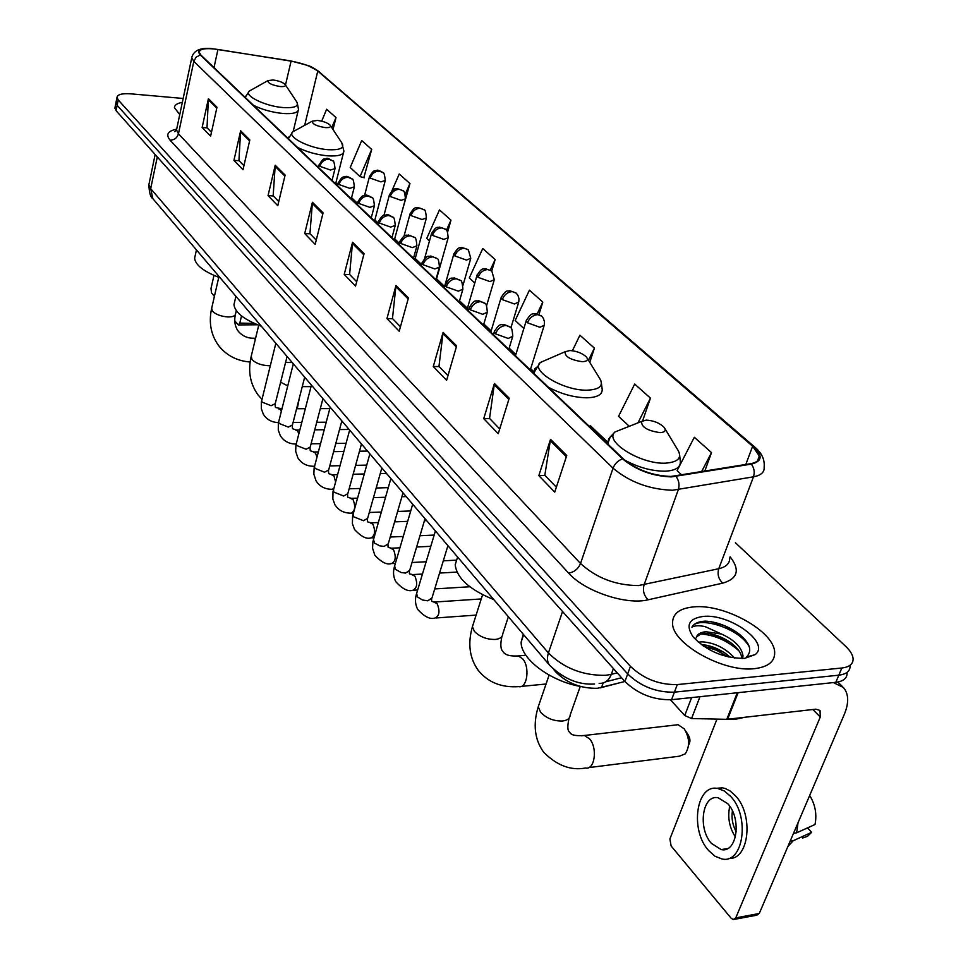 <?xml version="1.0" encoding="UTF-8"?>
<svg xmlns="http://www.w3.org/2000/svg" width="968" height="968" viewBox="0 0 968 968"><rect width="100%" height="100%" fill="white"/><g stroke="black" fill="none" stroke-linecap="round" stroke-linejoin="round"><path stroke-width="1.45" d="M115.059 107.315L116.087 110.703L624.929 681.496L597.389 688.284C580.909 688.623 567.042 683.19 555.789 671.974L553.575 669.36M114.877 108.21L116.1 101.942L117.14 105.318L627.675 673.946L624.929 681.496C638.021 694.068 653.557 700.142 671.562 699.707L835.808 682.331C843.515 681.327 847.278 678.144 847.097 672.772M183.158 98.47L131.128 93.86C122.174 93.23 117.455 94.428 116.983 97.453L118.205 99.922L630.434 666.359C643.623 678.87 659.232 684.945 677.285 684.582L841.845 668.005L838.82 675.18C846.528 674.2 850.291 671.042 850.098 665.694C850.291 671.042 846.528 674.2 838.82 675.18L674.418 692.156L838.82 675.18L835.808 682.331M630.434 666.359L627.675 673.946C640.816 686.494 656.389 692.556 674.418 692.156C656.389 692.556 640.816 686.494 627.675 673.946L117.14 105.318L115.93 102.838L116.983 97.453M754.677 668.634C768.302 666.928 774.969 661.483 774.666 652.299C774.303 631.233 724.245 603.633 693.754 606.888C679.584 608.231 672.518 613.664 672.554 623.21C671.961 643.635 723.761 672.784 754.677 668.634C768.302 666.928 774.969 661.483 774.666 652.299C774.303 631.233 724.245 603.633 693.754 606.888C679.584 608.231 672.518 613.664 672.554 623.21C671.961 643.635 723.761 672.784 754.677 668.634M670.921 476.45C652.529 475.76 636.654 469.891 623.295 458.856L200.848 55.007L199.166 52.199C199.868 48.727 206.123 47.807 217.945 49.453L291.09 61.141C302.984 63.295 311.877 66.61 317.77 71.075L752.632 446.236L759.299 455.988C759.674 459.994 756.819 462.559 750.72 463.672L670.921 476.45M671.417 476.909L751.325 464.108C762.324 461.397 762.978 455.432 753.273 446.224L318.291 71.136L307.836 65.473L290.957 60.948L210.988 48.497C199.965 48.182 196.395 50.336 200.291 54.958L622.581 458.868C636.279 470.194 652.553 476.208 671.417 476.909M211.472 132.301L207.007 127.715L208.398 98.688L202.143 127.473L210.601 136.222L216.977 107.23L208.398 98.688M207.164 127.873L202.143 127.473M243.924 165.709L238.927 160.567L240.645 130.789L233.941 160.361L243.004 169.727L249.829 139.949L240.645 130.789M239.084 160.724L233.941 160.361M278.76 201.55L273.157 195.778L275.227 165.238L268.039 195.621L277.78 205.688L285.112 175.063L275.227 165.238M273.315 195.947L268.039 195.621M316.246 240.112L309.941 233.639L312.434 202.276L304.702 233.53L315.181 244.372L323.082 212.875L312.434 202.276M310.111 233.796L304.702 233.53M556.346 487.17L544.815 475.3L550.526 439.351L538.813 475.639L554.737 492.107L566.752 455.492L550.526 439.351M544.984 475.469L538.813 475.639M499.73 428.909L489.554 418.442L494.418 383.485L483.722 418.66L498.254 433.688L509.216 398.211L494.418 383.485M489.723 418.612L483.722 418.66M447.966 375.644L438.964 366.388L443.102 332.387L433.277 366.509L446.611 380.291L456.654 345.879L443.102 332.387M439.133 366.557L433.277 366.509M400.45 326.76L392.476 318.545L395.985 285.463L386.946 318.581L399.203 331.262L408.448 297.878L395.985 285.463M392.645 318.726L386.946 318.581M356.684 281.724L349.605 274.44L352.57 242.242L344.221 274.392L355.534 286.104L364.065 253.689L352.57 242.242M349.763 274.609L344.221 274.392M182.335 102.378C177.12 103.286 174.494 105.076 174.458 107.726L179.758 114.563L174.458 107.726C174.494 105.076 177.12 103.286 182.335 102.378M841.845 668.005C849.565 667.049 853.316 663.903 853.098 658.591C852.711 654.767 850.243 650.702 845.705 646.382L735.426 542.745M401.732 212.694L409.936 183.545L399.239 174.01L391.955 190.696M363.835 177.628L371.7 149.435L361.717 140.529L350.21 167.5L360.036 176.612L364.367 177.773M333.016 129.543L335.993 117.576L326.652 109.251L321.679 121.157M538.995 314.406L542.806 302.089L529.436 290.17L515.17 320.469L523.845 328.515M589.766 362.359L594.413 348.129L579.917 335.206L572.403 350.719M642.655 420.729L650.448 398.126L634.693 384.066L618.552 416.349L629.285 426.295M704.728 471.234L711.516 452.613L694.322 437.27L677.298 470.23M447.627 232.042L450.979 220.159L439.484 209.911L426.731 238.455L429.465 240.996M491.756 271.028L495.144 259.569L482.766 248.522L469.298 277.925L474.78 283.019M495.144 259.569L490.352 269.951M542.806 302.089L537.228 313.85M594.413 348.129L588.471 360.265M650.448 398.126L637.972 422.859M677.128 470.666L681.799 474.998M711.516 452.613L701.534 471.755M450.979 220.159L446.466 230.19M388.253 199.178L387.49 202.07M409.936 183.545L405.241 194.217M371.7 149.435L360.036 176.612M335.993 117.576L331.758 127.631M716.973 719.103L669.904 838.917L671.114 845.984L731.142 918.221L733.248 919.576L735.753 917.882L820.271 716.998L820.029 710.427L815.806 709.169L726.786 719.333L736.466 719.055L744.404 717.361M698.267 642.183L702.102 641.832C714.565 642.679 725.443 648.112 734.724 658.119M701.376 644.676C709.254 645.075 717.324 648.003 725.576 653.46L730.429 657.405M755.149 654.634C770.843 643.006 729.533 613.264 703.191 616.447C688.72 618.491 685.392 625.34 693.221 636.992C707.003 651.21 724.112 658.337 744.549 658.373L755.149 654.634L746.534 657.018C752.838 650.363 749.764 642.256 737.338 632.685C726.871 625.655 716.272 621.807 705.515 621.129L704.051 621.214C697.819 621.771 693.778 623.767 691.926 627.228C694.467 625.534 698.835 625.316 705.019 626.574L721.511 634.04L705.95 631.729C700.239 632.285 696.984 634.355 696.186 637.924M721.511 634.04C734.47 639.981 741.633 647.241 743 655.82L742.601 658.494M696.44 636.968L701.11 633.725L705.345 633.302C713.44 633.641 721.753 636.654 730.295 642.353C737.592 647.749 741.452 653.134 741.875 658.518M691.926 627.228C696.803 615.333 739.37 627.712 749.401 647.011M700.324 633.931C714.348 634.899 727.222 640.526 738.959 650.823M703.3 646.043L716.393 650.23L728.384 656.97M711.54 621.795L723.882 625.449L735.571 631.463M709.81 633.689L729.243 641.627M706.471 645.22L723.846 652.311M670.449 699.803L684.751 715.509L691.624 697.589M833.375 682.585L843.406 687.474C848.73 693.802 849.069 702.683 844.399 714.154L759.275 913.502L756.758 915.196L734.579 919.334M737.301 692.749L726.786 719.333L691.563 718.534L684.751 715.509M711.468 843.443L721.233 849.589C737.047 853.389 741.984 818.359 727.621 803.573L718.183 797.777C702.381 794.171 697.444 828.366 711.468 843.443M802.46 838.07L807.481 836.352L811.632 832.323L807.893 828.269L806.054 828.56M728.783 858.374C749.147 860.322 753.999 814.657 735.317 795.623L730.029 790.941L725.359 788.557L722.539 787.843L715.993 788.315M730.562 796.301L724.366 791.013L717.808 788.496C696.331 783.644 689.615 829.939 708.6 850.533L715.037 856.244L721.959 858.967C743.472 864.182 750.2 816.339 730.562 796.301M809.696 795.43C815.262 804.614 817.04 814.306 815.008 824.506L796.64 832.819L793.518 833.315M796.64 832.819L798.043 822.703M787.928 846.407L793.264 840.708L811.632 832.323M790.142 841.216L793.264 840.708M732.413 810.942C731.312 818.25 732.595 825.208 736.261 831.827M729.751 806.32C727.404 817.149 729.279 827.386 735.402 837.03M588.689 767.612L679.379 756.202L685.259 753.842C690.015 746.255 689.676 737.918 684.243 728.844L678.108 724.717L674.974 725.068M646.273 420.1L641.615 421.419C641.24 427.009 647.386 430.748 660.031 432.635C664.968 432.321 666.359 430.579 664.181 427.396C659.752 423.04 653.787 420.596 646.273 420.1M523.252 634.234L521.147 642.111C520.481 658.543 549.945 681.061 580.352 686.445M599.991 687.909L617.052 683.517M685.683 731.034L688.151 734.821C690.378 738.536 690.523 741.948 688.575 745.058M569.91 350.525L565.094 351.747C564.755 356.587 570.442 359.89 582.155 361.681C587.007 361.512 588.484 360.011 586.572 357.18C582.627 353.332 577.073 351.118 569.91 350.525M457.477 557.374L455.19 564.804C456.848 578.211 469.734 589.814 493.837 599.64M317.371 120.431L312.289 121.169C312.119 123.977 316.439 126.118 325.248 127.594C329.652 127.824 331.298 127.026 330.149 125.187C327.571 122.791 323.312 121.206 317.371 120.431M234.679 301.641L233.978 304.618C234.909 312.446 244.021 319.634 261.312 326.204M272.976 79.981L267.906 80.622C267.761 83.139 271.851 85.111 280.175 86.539C284.495 86.817 286.141 86.128 285.112 84.446C282.741 82.256 278.687 80.767 272.976 79.981M195.161 255.721L194.616 258.178C195.463 265.22 203.982 271.766 220.196 277.84M257.524 324.776L238.576 324.921M213.976 275.408L210.988 288.5L211.52 292.893L214.4 296.353M234.776 320.88L238.382 324.921L239.822 323.094L241.516 315.943M603.185 682.96L601.527 687.558M149.193 183.242L148.878 184.743L150.681 188.663L548.42 652.964C563.872 668.247 582.942 675.688 605.629 675.313L611.304 674.357L613.397 668.561M562.541 611.522L548.42 652.964C546.823 657.925 547.198 661.991 549.534 665.137L549.957 665.645M671.562 699.707L677.285 684.582M116.087 110.703L118.205 99.922M599.156 683.469L599.712 683.36C605.048 683.42 608.92 680.419 611.304 674.357L617.221 672.845M594.582 684.013C578.38 685.041 563.364 678.762 549.534 665.137L152.859 198.646L150.681 188.663L157.288 156.925M155.146 154.517L148.878 184.743C149.217 192.777 150.548 197.411 152.859 198.646L153.283 199.154M730.114 556.769C740.266 569.898 737.822 578.683 722.757 583.135L648.136 599.785C626.284 605.375 584.454 591.279 568.615 573.092L170.102 140.178C174.361 140.07 177.156 137.928 178.463 133.753L580.522 563.509C596.433 578.041 615.733 585.386 638.432 585.567L718.752 568.724C726.29 566.946 729.933 563.34 729.678 557.919M170.102 140.178C165.552 134.673 167.706 131.007 176.563 129.192M176.805 128.526L176.503 129.954L178.463 133.753L193.818 61.359L191.749 57.838L192.039 56.507M753.273 446.224L754.943 447.24C761.768 452.939 764.829 459.558 764.151 467.108C764.599 472.142 761.042 475.385 753.479 476.825L672.578 490.256C649.528 489.469 629.672 482.112 613.034 468.185C614.849 463.611 618.032 460.502 622.581 458.868M676.1 476.486C678.991 480.576 679.717 484.98 678.302 489.711L644.083 584.805C642.546 590.637 643.901 595.635 648.136 599.785M318.291 71.136L754.568 446.926M722.757 583.135C718.522 579.166 717.191 574.363 718.752 568.724L753.479 476.825C754.919 472.263 754.205 468.028 751.325 464.108M200.291 54.958L196.117 57.185L193.818 61.359L613.034 468.185L580.522 563.509C578.114 569.027 574.145 572.221 568.615 573.092M317.77 71.075L304.678 125.332M291.09 61.141L285.487 85.015M217.945 49.453L214.001 67.591M752.632 446.236L745.796 464.483M608.11 442.606L590.214 425.521M533.937 371.797L530.682 368.699M515.847 354.53L509.156 348.141M491.139 330.947L483.831 323.965M467.399 308.284L459.534 300.77M444.59 286.504L436.568 278.844M421.576 264.53L415.236 258.48M399.397 243.355L394.678 238.854M378.064 222.991L374.87 219.942M357.543 203.401L351.565 197.702M337.771 184.537L335.908 182.758M352.376 243.367L363.786 254.753M395.767 286.625L408.145 298.967M442.86 333.585L456.327 347.004M494.152 384.719L508.865 399.385M550.223 440.621L566.353 456.702M312.265 203.377L322.816 213.904M275.069 166.302L284.87 176.067M240.5 131.829L249.611 140.917M208.265 99.704L216.772 108.174M812.793 709.508L820.271 716.998M738.136 692.665L727.597 719.297M735.753 917.882L759.275 913.502M699.985 696.694L691.563 718.534M580.243 686.433L570.176 714.977C570.007 718.329 567.502 720.337 562.662 721.003C553.853 721.269 546.484 718.353 540.58 712.242L538.256 706.761L539.297 703.688M581.369 735.801L584.357 735.474L589.524 738.826C597.825 747.877 594.751 770.334 585.579 767.999C570.842 770.806 556.83 765.506 543.556 752.088C534.614 739.504 532.836 724.391 538.256 706.761L549.122 675.071M623.634 428.534L615.055 431.934C603.33 441.057 640.635 464.519 665.5 463.164C679.1 462.111 682.839 457.126 676.741 448.232L665.028 428.812M613.313 435.019C609.598 436.725 607.868 439.242 608.122 442.57L608.654 444.856M624.638 460.078C638.215 467.423 651.645 471.138 664.931 471.198C675.458 470.678 680.601 467.483 680.359 461.639L679.391 452.976M508.369 616.737L502.719 634.016C502.525 637.125 500.008 638.928 495.156 639.449C486.65 639.533 479.729 636.811 474.368 631.317L472.408 626.72L473.195 624.251M515.884 656.122L518.243 655.929L522.623 658.772C530.222 667.012 527.173 688.829 518.775 686.627C501.557 687.812 488.053 682.404 478.265 670.413C469.541 658.204 467.592 643.647 472.408 626.72L482.584 594.739M547.029 359.576L540.253 362.516C529.907 370.599 563.558 390.794 587.019 390.189C600.378 389.559 604.371 385.276 598.998 377.326L587.249 358.269M538.668 365.662L534.663 368.905L534.263 373.745M548.336 387.2C560.883 393.916 573.601 397.449 586.511 397.8C597.087 397.546 602.326 394.738 602.205 389.378L601.08 380.92M270.302 365.662L268.511 365.735C261.215 365.287 255.709 363.242 252.007 359.564L251.244 356.2M299.354 397.993L297.249 408.726M295.337 130.414L292.784 131.817C286.322 136.742 309.7 148.6 328.346 149.701C340.506 150.209 344.971 147.898 341.74 142.756L343.894 151.081C343.676 154.844 338.389 156.429 328.019 155.86C316.887 154.82 306.687 151.976 297.406 147.317M288.791 137.032L288.367 138.678M236.301 310.704L235.563 313.814C235.309 315.907 232.828 316.959 228.133 316.959C221.067 316.451 215.803 314.515 212.367 311.127L211.677 308.235M253.071 338.207L255.383 339.078M251.365 89.927L249.284 91.089C243.404 95.529 265.232 106.274 283.019 107.557C294.901 108.222 299.39 106.202 296.486 101.507L285.354 84.797M245.485 96.195L245.17 97.381M253.434 105.282C262.183 109.614 271.935 112.336 282.716 113.462C292.977 114.151 298.229 112.76 298.495 109.287L297.176 102.572M495.519 333.851L508.212 338.449L512.786 336.259C512.266 329.737 511.443 326.712 510.293 327.184L506.119 325.478C501.097 325.877 497.564 328.672 495.519 333.851L494.285 331.806C500.359 321.594 501.46 325.72 503.88 324.449L509.979 326.881M416.663 593.311L417.426 596.905L422.484 600.015L427.82 600.801L431.958 598.006L447.93 545.649M433.833 602.084L437.149 603.693C440.162 611.268 439.411 616.059 434.898 618.044C430.203 619.58 424.529 616.798 417.898 609.671C415.345 605.061 414.812 600.003 416.313 594.473L435.418 530.936M494.6 330.778L493.414 334.686M470.339 309.845L482.742 314.31L487.315 312.228C486.795 305.852 485.972 302.899 484.871 303.371L480.733 301.653C475.784 302.016 472.311 304.738 470.339 309.845L469.178 307.921C475.179 297.805 476.316 301.943 478.555 300.685L484.557 303.069M394.641 565.917L395.38 569.281L401.188 572.548L405.544 573.068L409.682 570.382L425.025 518.715M411.824 574.641L414.909 576.178C417.825 583.595 417.087 588.302 412.707 590.298C408.085 591.775 402.494 588.98 395.948 581.901C393.431 577.376 392.887 572.403 394.327 566.982L412.695 504.219M469.468 306.977L468.355 310.74M446.188 286.818L458.312 291.162L462.898 289.19C462.353 282.958 461.554 280.067 460.478 280.526L456.388 278.796C451.499 279.123 448.099 281.797 446.188 286.818L445.111 285.016C450.87 275.166 451.983 279.135 454.137 277.889L460.163 280.224M373.466 539.563L374.652 543.193L379.843 545.879L384.139 546.4L388.265 543.81L403.015 492.845M390.649 548.251L393.528 549.703C396.336 556.963 395.609 561.597 391.362 563.606C386.813 565.034 381.295 562.226 374.834 555.196L372.547 548.191L372.922 541.632L390.866 478.543M445.365 284.156L444.324 287.762M423.004 264.712L434.862 268.947L439.448 267.071C438.903 260.973 438.117 258.154 437.064 258.601L433.011 256.871C428.195 257.161 424.855 259.775 423.004 264.712L422 263.018C427.614 253.362 428.679 257.246 430.748 256.012L436.749 258.299M353.09 514.189L353.393 516.658L363.532 520.736L367.659 518.255L381.852 467.943M370.248 522.841L372.946 524.22C375.644 531.335 374.943 535.897 370.817 537.905C366.533 539.37 361.1 536.562 354.506 529.496L352.4 523.652L352.594 516.162L369.861 453.859M422.217 262.231L421.249 265.704M400.74 243.476L412.332 247.614L416.918 245.824C416.373 239.858 415.587 237.087 414.57 237.535L410.565 235.805C405.81 236.059 402.531 238.612 400.74 243.476L399.796 241.891C405.302 232.332 406.427 236.216 408.375 234.994L414.268 237.245M333.464 489.76L333.766 492.046L343.688 496.027L347.814 493.644L361.475 443.985M350.585 498.363L353.114 499.682C355.716 506.639 355.026 511.14 351.033 513.149C343.942 513.197 338.57 510.39 334.916 504.739L332.847 498.992L333.004 491.635L349.654 430.082M399.99 241.165L399.082 244.517M379.335 223.063L390.673 227.093L395.271 225.399C394.714 219.554 393.94 216.844 392.947 217.28L388.979 215.549C384.284 215.767 381.065 218.272 379.335 223.063L378.44 221.575C383.739 212.488 384.332 216.033 386.22 214.811C386.68 213.976 388.918 214.799 392.947 217.28M314.552 466.189L314.842 468.33L324.558 472.215L328.684 469.928L341.849 420.911M331.625 474.768L333.996 476.014L335.594 481.895M333.791 488.55L331.951 489.288C324.958 489.288 319.646 486.481 316.052 480.866L313.85 474.199L314.128 467.992L330.185 407.189M378.621 220.898L377.762 224.128M358.741 203.425L369.849 207.358L374.422 205.748C373.829 199.94 373.067 197.291 372.135 197.799L368.203 196.056C363.581 196.25 360.423 198.706 358.741 203.425L357.894 202.022C362.915 193.189 363.714 196.516 365.577 195.354C365.94 194.616 368.021 195.33 371.833 197.496M296.317 443.465L296.595 445.474L306.118 449.249L310.232 447.047L322.925 398.659M313.329 451.995L315.556 453.193L316.947 457.162M314.576 466.116L313.559 466.261C306.638 466.213 301.399 463.406 297.841 457.852L295.676 451.282L295.918 445.183L311.418 385.119M358.063 201.404L357.252 204.526M338.909 184.513L349.787 188.349L354.361 186.824C353.756 181.137 353.005 178.536 352.098 179.032L348.202 177.289C343.64 177.459 340.542 179.867 338.909 184.513L338.11 183.182C343.071 174.494 343.761 177.797 345.491 176.636C345.915 175.886 348.008 176.587 351.795 178.729M278.724 421.528L278.99 423.403L288.331 427.094L292.433 424.976L304.678 377.193M295.663 430.022L297.575 430.929L298.846 433.712M296.147 444.07L295.797 444.046C288.96 443.949 283.793 441.142 280.272 435.624L278.288 430.155L278.348 423.173L293.316 363.823M338.255 182.625L337.493 185.638M319.803 166.29L330.463 170.041L335.025 168.589C334.42 163.011 333.67 160.458 332.798 160.942L328.939 159.212C324.425 159.345 321.376 161.704 319.803 166.29L319.053 165.044C324.074 156.296 324.655 159.768 326.434 158.583C326.676 157.748 328.793 158.534 332.798 160.942M261.735 400.341L261.989 402.095L271.149 405.701L275.239 403.668L287.072 356.49M278.59 408.798L280.393 409.658L281.301 411.339M319.186 164.524L318.46 167.44M527.5 322.804L539.926 327.281L544.246 325.248L544.488 321.812L543.411 318.411L541.729 316.221L537.833 314.648C532.981 315.024 529.532 317.746 527.5 322.804L526.229 320.771C532.315 310.764 533.404 314.902 535.655 313.668L541.414 315.931M526.531 319.803L515.472 355.776M502.283 299.608L514.419 303.964L518.763 302.028L518.993 298.676L517.928 295.349L516.283 293.207L512.411 291.622C507.631 291.961 504.255 294.623 502.283 299.608L501.097 297.708C506.7 288.282 507.643 291.912 509.725 290.702L515.968 292.917M501.363 296.813L490.776 332.169M478.083 277.344L489.941 281.579L494.297 279.74L491.841 271.113L488.017 269.527C483.298 269.83 479.983 272.431 478.083 277.344L476.958 275.553C482.427 266.345 483.262 269.854 485.283 268.668L491.538 270.834M477.212 274.731L467.048 309.494M454.827 255.939L466.431 260.077L470.787 258.323L468.367 249.889L464.579 248.292C459.909 248.558 456.666 251.111 454.827 255.939L453.774 254.269C459.122 245.17 459.969 248.655 461.942 247.481L468.064 249.599M453.992 253.507L444.251 287.69M432.454 235.369L443.816 239.398L448.172 237.741C447.603 231.739 446.817 228.98 445.788 229.476L442.037 227.879C437.427 228.109 434.245 230.614 432.454 235.369L431.474 233.784C436.87 224.745 437.439 228.327 439.363 227.117L445.486 229.186M431.667 233.094L424.601 258.492M410.94 215.574L422.06 219.506L426.416 217.921C425.847 212.04 425.061 209.342 424.069 209.826L420.342 208.229C415.804 208.435 412.671 210.879 410.94 215.574L410.009 214.085C415.139 205.276 415.925 208.652 417.801 207.503L423.754 209.548M410.19 213.444L404.007 236.18M390.213 196.504L401.103 200.352L405.471 198.839C404.842 193.007 404.067 190.369 403.148 190.914L399.457 189.304C394.968 189.486 391.895 191.882 390.213 196.504L389.342 195.1C394.75 186.013 395.368 189.825 397.279 188.615L402.833 190.623M389.499 194.507L383.981 215.295M370.248 178.136L380.92 181.887L385.276 180.459C384.647 174.736 383.885 172.147 382.977 172.679L379.323 171.07C374.894 171.227 371.869 173.587 370.248 178.136L369.413 176.805C374.41 168.251 374.967 171.59 376.721 170.441C377.048 169.739 379.032 170.392 382.675 172.401M369.558 176.261L364.573 195.488M239.822 323.094L254.306 323.409M621.565 677.721L605.702 681.811M176.273 130.426L174.688 131.648L176.503 129.954L191.749 57.838C193.31 50.796 199.723 47.674 210.988 48.497M307.836 65.473C310.28 66.09 314.152 68.208 319.44 71.838M759.299 455.988L757.436 460.95M741.936 658.518L743 655.82M837.792 682.041L842.305 686.421M727.597 848.561L721.233 849.589M722.539 787.843L717.808 788.496M569.462 732.05C567.454 730.634 567.321 725.988 569.075 718.123M569.922 732.619C571.265 735.172 576.081 736.128 584.357 735.474L678.108 724.717M641.615 421.419L615.055 431.934L610.215 436.967L607.674 443.913M521.147 642.111L523.627 634.669M502.936 651.549C500.553 649.25 500.214 644.252 501.908 636.533M503.421 652.154C505.417 655.118 510.354 656.377 518.243 655.929L525.902 655.275M565.094 351.747L540.253 362.516L533.658 373.164M455.19 564.804L457.586 557.011M521.244 686.397L546.049 684.013M258.722 325.248L251.002 357.204C247.881 371.591 250.252 384.187 258.117 394.992L261.977 399.361M302.27 386.607L311.018 386.643M312.289 121.169L292.784 131.817L288.379 138.678M233.978 304.618L235.914 296.329M335.63 183.859L343.459 152.811M330.439 125.622L341.74 142.756M280.611 382.227L287.75 385.857M218.768 277.332L211.496 309.058C208.64 322.973 211.048 335.194 218.732 345.721C226.548 355.522 237.003 360.943 250.107 362.008M255.576 338.255L253.81 338.219C247.748 338.389 242.593 336.114 238.346 331.395C234.946 326.567 233.953 320.989 235.369 314.661M267.906 80.622L249.284 91.089L245.194 97.405M194.616 258.178L196.456 249.925M293.195 131.466L298.156 110.703M285.572 362.456L292.215 362.528M431.607 599.168L431.607 601.176M431.776 601.467L434.886 602.023L481.241 598.95M508.781 349.375L512.471 337.287M435.999 617.971L476.111 615.104M409.367 571.447L409.404 573.625M409.597 573.927L412.779 574.593L422.459 574.048M439.557 573.068L456.993 572.076M483.468 325.188L487.037 313.172M413.711 590.238L417.656 589.996M434.717 588.931L469.819 586.753M387.986 544.803L388.059 547.126M388.265 547.428L391.52 548.215L399.941 547.803M416.627 547.005L430.784 546.315M459.195 301.98L462.644 290.049M392.282 563.558L395.38 563.388M412.029 562.505L426.15 561.755M443.296 560.847L456.63 560.133M367.404 519.163L367.513 521.607M367.719 521.921L371.046 522.817L378.331 522.526M394.617 521.873L407.685 521.353M424.444 520.675L426.622 520.59M435.878 279.692L439.218 267.87M371.664 537.869L373.975 537.76M390.225 537.034L403.269 536.453M419.979 535.715L434.172 535.074M347.585 494.479L347.73 497.032M347.935 497.358L351.324 498.339L357.555 498.145M373.479 497.637L385.53 497.249M401.901 496.729L406.209 496.584M413.493 258.287L416.724 246.55M351.808 513.125L353.405 513.064M369.292 512.483L381.319 512.048M397.642 511.443L410.722 510.959M328.479 470.69L328.648 473.34M328.866 473.679L332.302 474.756L337.566 474.623M353.151 474.235L364.271 473.969M380.267 473.582L386.51 473.425M391.955 237.704L395.089 226.076M332.665 489.264L333.609 489.239M349.146 488.792L360.241 488.465M376.189 488.005L388.265 487.654M310.05 447.76L310.244 450.495M310.462 450.834L313.947 451.995L318.339 451.911M333.585 451.657L343.846 451.475M359.491 451.209L367.501 451.064M371.24 217.897L374.265 206.365M329.761 465.911L339.998 465.693M355.595 465.354L366.739 465.112M292.263 425.63L292.493 428.449M292.711 428.788L296.232 430.022L299.814 429.986M314.745 429.828L324.207 429.731M339.526 429.574L349.133 429.465M351.287 198.827L354.215 187.393M311.079 443.816L320.517 443.683M335.787 443.453L346.072 443.308M275.081 404.273L275.336 407.153M278.469 422.58C271.79 422.399 266.744 419.592 263.308 414.171L261.348 408.774L261.384 401.914L275.844 343.277M275.553 407.504L281.942 408.786M296.595 408.726L305.319 408.702M320.311 408.641L329.81 408.605M332.06 180.435L334.892 169.122M293.074 422.471L301.774 422.399M316.73 422.278L326.204 422.205M341.535 422.072L342.829 422.06M530.295 369.945L543.943 326.216M510.91 327.849L518.485 302.923M486.589 305.731L494.055 280.563M462.994 285.257L470.569 259.085M436.229 280.03L447.978 238.43M414.909 259.642L426.247 218.574M394.375 240.016L405.302 199.444M374.568 221.079L385.131 181.004"/></g></svg>
